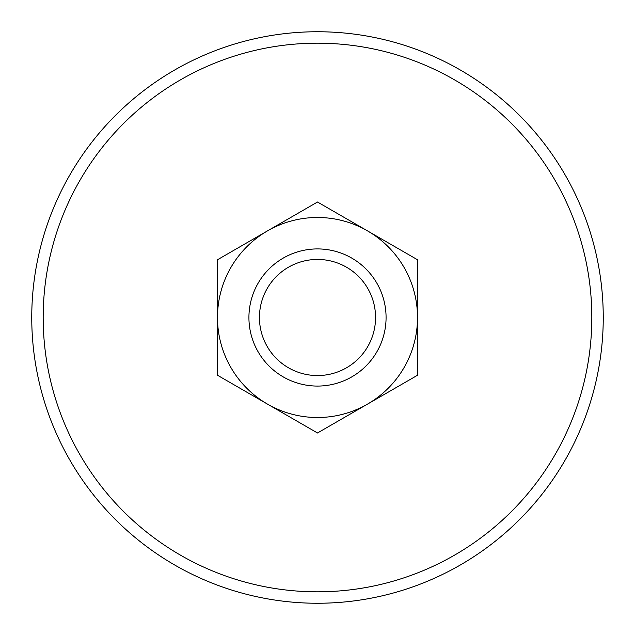 <?xml version="1.0" encoding="UTF-8"?>
<svg xmlns="http://www.w3.org/2000/svg" width="635" height="635" viewBox="0 0 635 635"><rect width="100%" height="100%" fill="white"/><g stroke="black" fill="none" stroke-linecap="round" stroke-linejoin="round"><path stroke-width="0.95" d="M267.494 230.886L217.487 259.755L217.487 375.245L317.5 432.983L417.512 375.245L417.512 317.5A100.012 100.012 0 0 1 267.494 404.114A100.012 100.012 0 0 1 267.494 230.886A100.012 100.012 0 0 1 367.506 230.886L317.5 202.017L267.494 230.886M417.512 259.755L417.512 317.5A100.012 100.012 0 0 0 367.506 230.886L417.512 259.755M317.5 248.92A68.58 68.58 0 0 1 376.888 351.79A68.58 68.58 0 0 1 258.112 351.79A68.58 68.58 0 0 1 317.5 248.92M317.5 259.437A58.063 58.063 0 0 1 367.784 346.527A58.063 58.063 0 0 1 267.216 346.527A58.063 58.063 0 0 1 317.5 259.437M317.5 43.18A274.32 274.32 0 0 1 555.069 454.66A274.32 274.32 0 0 1 79.931 454.66A274.32 274.32 0 0 1 317.5 43.18M317.5 31.75A285.75 285.75 0 0 1 564.967 460.375A285.75 285.75 0 0 1 70.033 460.375A285.75 285.75 0 0 1 317.5 31.75A285.75 285.75 0 0 1 564.967 460.375A285.75 285.75 0 0 1 70.033 460.375A285.75 285.75 0 0 1 317.5 31.75"/></g></svg>
